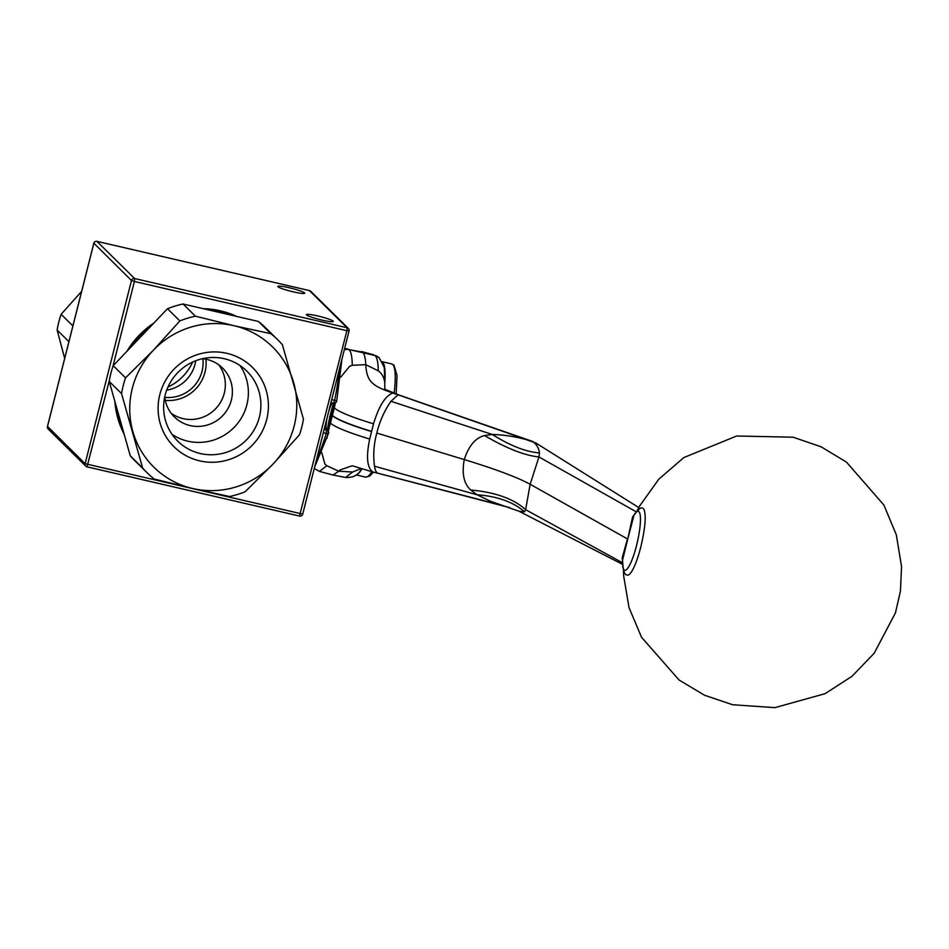 <?xml version="1.0" encoding="UTF-8"?>
<svg xmlns="http://www.w3.org/2000/svg" width="949" height="949" viewBox="0 0 949 949"><rect width="100%" height="100%" fill="white"/><g stroke="black" fill="none" stroke-linecap="round" stroke-linejoin="round"><path stroke-width="1.42" d="M327.31 416.931A13.725 2.491 -77 0 0 326.42 429.363L326.242 433.456A2.645 0.925 17 0 0 328.544 433.207A2.645 0.925 17 0 0 328.544 433.029A2.645 2.539 154 0 0 326.705 429.956L324.167 429.363M333.49 403.159A2.645 2.598 103.8 0 0 336.61 401.178L334.629 400.336L333.479 403.159A2.645 2.645 0 0 0 336.67 401.119L341.984 358.924M329.196 428.64A5.291 1.044 -77.1 0 0 328.188 430.87M326.907 438.402L328.959 428.165A5.291 1.044 -77.1 0 0 328.757 427.987A5.291 1.044 -77.1 0 0 327.915 428.853M622.556 560.895L622.212 557.905L627.479 538.925L530.147 484.275L525.616 509.672L524.572 511.808L518.949 511.214L622.556 564.358M518.961 511.214L490.23 501.143L477.039 494.773A131.365 74.841 155.1 0 1 524.572 511.808M622.212 557.905A5.279 4.413 -170.1 0 1 622.603 559.839L622.591 560.254M528.854 440.241L507.893 433.183L533.457 442.175C536.861 444.784 538.866 448.367 539.471 452.934L538.961 456.943L530.147 484.275C517.383 477.311 495.414 469.079 464.263 459.577C461.7 473.622 463.847 483.753 470.704 489.992L477.039 494.773L374.511 466.232C375.175 470.479 376.397 472.827 378.188 473.302L372.542 471.902L378.07 473.29M470.716 489.992C495.508 492.306 513.8 498.866 525.616 509.684C513.8 498.854 495.497 492.294 470.704 489.992L470.716 489.992M490.384 502.401L495.781 503.848M378.236 473.302L490.55 502.436M642.39 508.142C641.204 506.98 638.404 509.328 634.003 515.2L627.74 539.115L632.568 516.968L635.095 513.373M627.74 539.115L622.603 559.839A30.285 6.002 102.9 0 0 626.886 569.281A30.285 6.002 102.9 0 0 636.565 545.426A30.285 6.002 102.9 0 0 640.326 516.173A30.285 6.002 102.9 0 0 633.766 515.746A5.279 3.677 -162.5 0 1 632.568 516.968M529.127 440.372L533.457 442.175M529.886 440.644C517.003 436.848 504.477 434.796 492.294 434.476L484.488 435.544C475.461 437.845 468.723 445.852 464.263 459.577L376.789 433.041C373.764 444.393 373.004 455.461 374.511 466.232M503.504 505.959L495.639 503.812M369.683 439.031C348.508 432.59 335.424 427.311 330.442 423.183L334.285 407.999C339.267 412.115 352.352 417.394 373.526 423.835L369.659 439.138C366.017 456.932 367.073 467.881 372.85 471.973M376.789 433.041C379.564 421.581 384.286 411 390.941 401.297L398.046 394.831M397.928 394.831L392.839 393.016C385.294 395.875 378.876 406.101 373.562 423.717L373.526 423.835M484.476 435.544C506.6 448.414 524.761 455.544 538.961 456.943C524.773 455.544 506.612 448.414 484.488 435.544L484.476 435.544M622.591 560.005L622.591 560.029C622.924 570.159 624.406 575.141 627.052 574.964A34.342 6.809 -77.1 0 0 640.836 546.873C645.581 526.458 646.459 513.694 643.469 508.557M508.083 433.147L398.094 394.82M398.675 394.903L397.489 394.677M321.747 452.614L324.89 463.978L326.824 465.734L319.493 471.416L333.028 475.022L338.817 471.238L326.824 465.734M361.735 469.008L359.956 471.439C357.049 475.734 352.293 477.738 345.685 477.466L352.66 472.009L338.817 471.238L339.813 470.028L352.162 465.793M352.755 465.912L372.53 471.902M328.959 428.165L330.442 423.183M334.285 407.999L335.353 402.898M384.784 387.951L384.796 382.898C384.215 377.678 382.044 373.645 378.271 370.81C378.177 362.613 377.085 357.512 375.009 355.507L348.983 349.564C351.094 351.616 352.174 356.86 352.233 365.294L349.612 366.302L340.632 377.275M352.233 365.294L365.78 364.689L378.271 370.81M392.839 393.016C371.83 386.006 367.382 381.213 365.899 366.919L365.78 364.689C365.472 358.081 364.404 353.918 362.577 352.186L348.983 349.564A10.51 10.237 -47.7 0 0 344.309 349.742M384.796 388.177L385.413 389.897M507.905 433.147L529.008 440.336M327.939 427.655A45.682 9.051 -77.1 0 0 334.214 403.289M384.796 382.91L384.321 367.595L379.185 357.785L375.009 355.507A10.51 10.237 -47.7 0 1 379.185 357.785M333.609 406.219L332.838 406.03M329.564 416.765L331.023 417.097M352.66 472.009L360.679 468.687M384.725 384.25A58.091 10.522 -77 0 0 382.661 362.186A58.091 10.522 -77 0 0 382.317 361.901M356.587 474.666A58.091 10.522 -77 0 0 361.854 469.043M171.093 413.171A34.33 33.547 134.6 0 0 183.05 418.616A34.33 33.547 134.6 0 0 219.539 403.883A34.33 33.547 134.6 0 0 218.792 364.855M164.723 396.931A34.33 33.547 134.6 0 0 174.355 416.919A34.33 33.547 134.6 0 0 190.097 425.567A34.33 33.547 134.6 0 0 227.914 408.675A34.33 33.547 134.6 0 0 222.576 368.058A34.33 33.547 134.6 0 0 202.457 358.698M224.261 358.71A49.194 48.079 -45.4 0 1 246.823 371.095A49.194 48.079 -45.4 0 1 254.474 429.304A49.194 48.079 -45.4 0 1 200.263 453.515A49.194 48.079 -45.4 0 1 177.712 441.119A49.194 48.079 -45.4 0 1 170.049 382.922A49.194 48.079 -45.4 0 1 224.261 358.71M226.858 353.325A55.789 54.532 134.6 0 0 160.156 423.254A55.789 54.532 134.6 0 0 252.742 444.701A55.789 54.532 134.6 0 0 226.858 353.325M172.03 434.357A49.194 48.079 134.6 0 0 187.76 441.166A49.194 48.079 134.6 0 0 239.575 420.787A49.194 48.079 134.6 0 0 239.978 365.519M142.635 468.023L130.286 455.828L109.206 381.415L121.555 393.61L142.635 468.023A93.204 91.104 -45.4 0 0 147.024 472.673A93.204 91.104 -45.4 0 0 154.201 479.031L192.659 488.51A84.485 82.587 -45.4 0 1 132.848 431.558A84.485 82.587 -45.4 0 1 153.453 350.134A84.485 82.587 -45.4 0 1 233.857 325.673A84.485 82.587 -45.4 0 1 293.656 382.625A84.485 82.587 -45.4 0 1 273.063 464.049A84.485 82.587 -45.4 0 1 192.659 488.51L229.599 496.505A93.204 91.104 -45.4 0 0 245.139 491.772L273.063 464.049L299.457 434.82A93.204 91.104 -45.4 0 0 303.443 419.078L282.363 344.665A93.204 91.104 -45.4 0 0 277.974 340.015L265.625 327.82A93.204 91.104 -45.4 0 0 258.448 321.474L270.797 333.657L233.857 325.673L195.399 316.183L183.05 304L258.448 321.474M153.453 350.134L125.541 377.868L113.192 365.673L167.51 308.733L179.859 320.916L153.453 350.134M122.065 426.813A84.485 82.587 -45.4 0 1 116.893 408.556M130.808 347.204A84.485 82.587 -45.4 0 1 149.918 327.168M210.287 310.311A84.485 82.587 -45.4 0 1 229.35 314.724M109.206 381.415A93.204 91.104 -45.4 0 1 113.192 365.673M167.51 308.733A93.204 91.104 -45.4 0 1 183.05 304M147.024 472.673L134.675 460.49A93.204 91.104 -45.4 0 1 130.286 455.828M121.555 393.61A93.204 91.104 -45.4 0 1 125.541 377.868M179.859 320.916A93.204 91.104 -45.4 0 1 195.399 316.183M270.797 333.657A93.204 91.104 -45.4 0 1 277.974 340.015M124.165 434.227A85.813 83.868 -45.4 0 1 114.9 401.51M126.941 351.26A85.813 83.868 -45.4 0 1 153.785 323.123M203.3 308.686A85.813 83.868 -45.4 0 1 236.716 316.432M289.172 287.749A13.867 1.507 -165.8 0 1 304.7 293.205A13.867 1.507 -165.8 0 1 290.892 291.272A13.867 1.507 -165.8 0 1 277.82 286.408A13.867 1.507 -165.8 0 1 289.172 287.749M317.773 315.97A13.867 1.507 -165.8 0 1 333.289 321.426A13.867 1.507 -165.8 0 1 319.481 319.493A13.867 1.507 -165.8 0 1 306.42 314.629A13.867 1.507 -165.8 0 1 317.773 315.97M302.672 514.097L85.125 463.693A2.645 2.586 134.6 0 0 87.011 466.825L109.372 380.395M93.868 243.241L131.484 280.501L134.414 281.473L134.651 278.543A2.645 2.586 134.6 0 0 131.484 280.501L85.125 463.693L47.509 426.433M309.398 290.584L347.144 327.773L346.895 330.703L349.03 330.904A2.645 2.586 134.6 0 0 347.144 327.773L134.651 278.543L96.905 241.354M112.86 366.658L134.414 281.473L346.895 330.703L299.504 516.054A2.645 2.645 0 0 0 302.707 514.156L349.066 330.964A2.645 2.645 0 0 0 348.354 328.437L310.714 291.272A2.645 2.645 0 0 0 309.457 290.584L96.964 241.354A2.645 2.645 0 0 0 93.809 243.276L47.45 426.481A2.645 2.645 0 0 0 48.15 429.007A2.645 2.586 -45.4 0 1 47.486 426.54L93.832 243.335A2.645 2.586 -45.4 0 1 97.012 241.378L309.504 290.608A2.645 2.586 -45.4 0 1 310.714 291.272M72.895 325.91L61.127 314.297A93.204 91.104 134.6 0 0 57.142 330.038L68.909 341.652M64.674 358.425L57.142 330.038M61.127 314.297L81.65 291.319M195.708 360.762A34.33 33.547 -45.4 0 1 166.704 390.146M167.961 387.05A49.194 48.079 134.6 0 0 192.623 362.067M202.861 358.746A34.33 33.547 -45.4 0 1 164.77 397.334M165.28 400.371A36.964 36.133 134.6 0 0 205.909 359.208M323.301 432.78L326.242 433.456A68.648 12.432 103 0 1 316.444 459.885M314.629 467.05L328.544 433.207A2.645 2.645 0 0 0 328.39 431.285L328.105 430.692A2.645 2.539 -26 0 0 326.42 429.363L324.285 428.877M330.94 402.578L333.479 403.159L330.94 402.578M332.992 403.052A13.725 2.491 -77 0 0 328.568 411.937M339.445 368.983A68.648 12.432 103 0 1 334.629 400.336L331.687 399.648M622.52 562.793L525.616 509.672M636.221 511.808L538.961 456.943M390.941 401.297L492.294 434.476C510.123 445.71 525.853 451.866 539.471 452.934M371.367 431.51C350.572 425.152 337.595 419.921 332.447 415.792M371.427 431.309C350.62 424.962 337.654 419.719 332.506 415.591M371.391 431.404C350.596 425.057 337.619 419.814 332.482 415.698M382.222 361.711L391.723 363.918A58.091 10.522 103 0 1 392.779 364.523A58.091 10.522 103 0 1 394.167 393.218M371.771 471.712A58.091 10.522 103 0 1 365.507 477.098L356.219 474.939M87.118 466.849L299.504 516.054L87.059 466.861A2.645 2.645 0 0 1 85.801 466.161L48.15 429.007M328.117 430.716C325.293 434.571 333.609 398.378 334.582 402.791M535.224 442.59L638.784 507.573M377.927 473.254L509.767 507.668M637.147 510.752L639.602 506.054L658.796 479.186L683.814 457.584L736.638 436.006L793.127 437.204L821.099 446.801L846.425 462.068L883.863 504.998L896.307 534.785L901.55 566.612L900.447 591.156L895.453 612.876L874.183 653.256L851.988 676.293L825.108 693.672L774.894 707.646L732.509 704.727L704.502 695.226L679.116 680.053L641.536 637.265L628.985 607.526L623.635 575.723L623.469 570.337M533.457 441.736L398.592 394.879M398.58 394.867L384.57 389.102M345.685 477.466L333.028 475.034M314.155 468.474L319.493 471.416M344.582 348.651L347.631 348.852M361.391 351.51L373.835 354.843M365.507 477.098L369.766 476.09L373.432 472.127M391.723 363.918L393.989 365.187L397.038 375.59L396.184 393.977"/></g></svg>
